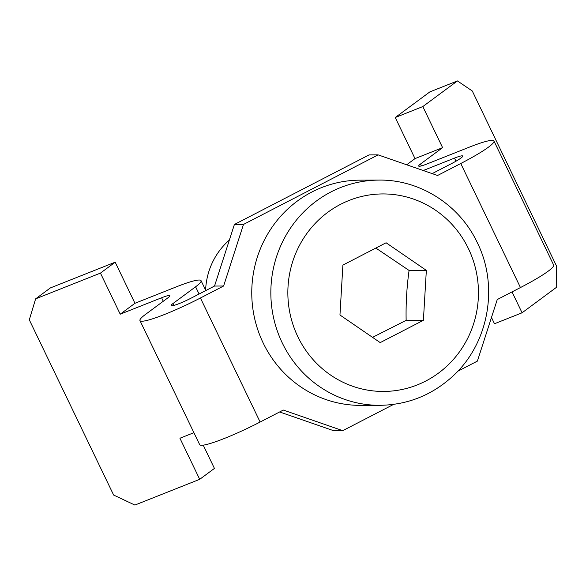 <?xml version="1.0" encoding="UTF-8"?>
<svg xmlns="http://www.w3.org/2000/svg" width="586" height="586" viewBox="0 0 586 586"><rect width="100%" height="100%" fill="white"/><g stroke="black" fill="none" stroke-linecap="round" stroke-linejoin="round"><path stroke-width="0.88" d="M375.846 248.061L409.079 270.446C406.772 287.045 405.79 303.687 406.142 320.366L423.4 320.3L426.344 270.38L386.093 242.772L342.898 265.084L339.961 315.004L380.211 342.612L423.4 320.3M372.542 337.353L406.142 320.366M205.613 290.121A69.302 66.877 -90.2 0 1 229.375 240.04M379.911 405.322L360.837 405.387A112.615 108.674 -90.2 0 1 263.187 343.015A112.615 108.674 -90.2 0 1 360.046 180.158L379.12 180.092A112.615 108.674 89.8 0 0 282.269 342.949A112.615 108.674 89.8 0 0 379.911 405.322C407.753 404.867 432.08 395.132 452.883 376.109C488.651 343.66 499.111 286.254 477.29 242.641C459.6 204.858 419.913 179.499 379.12 180.092M409.079 270.446L426.344 270.38M491.471 317.473L494.489 323.743L522.075 312.792L556.7 287.155L556.605 266.198L472.279 90.984L457.446 80.934L429.868 91.885L395.242 117.515L422.821 106.564L457.446 80.934M214.527 286.049L191.336 298.025A17.324 2.014 -25.7 0 1 171.185 305.555A17.324 2.014 -25.7 0 1 173.002 303.519L195.607 286.788A51.978 6.036 -25.7 0 0 201.064 280.679A51.978 6.036 -25.7 0 0 176.335 286.854L134.956 303.284L120.225 314.191L161.597 297.761A17.324 2.014 -25.7 0 1 169.845 295.703A17.324 2.014 -25.7 0 1 168.021 297.739L145.423 314.47A51.978 6.036 -25.7 0 0 139.959 320.579A51.978 6.036 -25.7 0 0 200.427 297.996L223.61 286.012L214.527 286.049L234.4 224.475L369.055 154.909L378.138 154.88L243.483 224.438L223.61 286.012M432.168 173.617L451.667 163.538A17.324 2.014 -25.7 0 0 462.735 156.044A17.324 2.014 -25.7 0 0 454.494 158.103L423.231 170.519M279.625 411.965L333.654 430.703L342.737 430.666L393.624 404.384M234.4 224.475L243.483 224.438M378.138 154.88L437.566 175.485L460.757 163.509A51.978 6.036 -25.7 0 0 493.961 141.014A51.978 6.036 -25.7 0 0 469.232 147.196L426.923 163.992A17.324 2.014 -25.7 0 1 418.675 166.05A17.324 2.014 -25.7 0 1 420.499 164.014L442.598 147.657L422.821 106.564M493.961 141.014L553.66 265.062A51.978 6.036 -25.7 0 1 520.456 287.558L497.265 299.534L477.392 361.108L457.783 371.238M139.959 320.579L199.658 444.627A51.978 6.036 -25.7 0 0 260.125 422.037L283.316 410.061L342.737 430.666M193.915 432.68L179.924 438.24L199.701 479.326L214.432 468.419L203.232 445.148M406.684 164.776L415.013 158.608L442.598 147.657M100.448 273.105L35.629 298.845L50.367 287.931L115.186 262.191L100.448 273.105L120.225 314.191M134.956 303.284L115.186 262.191M199.701 479.326L134.883 505.066L113.625 495.038L29.3 319.824L35.629 298.845M522.075 312.792L512.025 291.909M415.013 158.608L395.242 117.515M468.434 248.64A98.756 95.298 89.8 0 0 303.673 238.18A98.756 95.298 89.8 0 0 377.347 391.265A98.756 95.298 89.8 0 0 468.434 248.64M173.91 305.401L173.002 303.519M455.989 161.201L454.494 158.103M199.086 294.026L195.607 286.788M260.125 422.037L200.427 297.996M520.456 287.558L460.757 163.509M163.282 301.255L161.597 297.761M421.4 165.904L420.499 164.014M205.818 290.546L201.064 280.679"/></g></svg>
